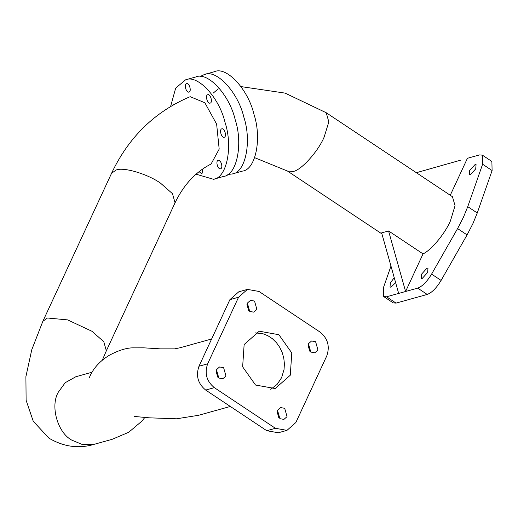 <?xml version="1.0" encoding="UTF-8"?>
<svg xmlns="http://www.w3.org/2000/svg" width="518" height="518" viewBox="0 0 518 518"><rect width="100%" height="100%" fill="white"/><g stroke="black" fill="none" stroke-linecap="round" stroke-linejoin="round"><path stroke-width="0.78" d="M200.136 76.515L204.325 74.553C216.336 68.823 238.073 92.249 243.849 117.165C251.91 141.44 245.545 172.682 232.278 173.97L227.791 174.462M189.219 97.08C154.39 112.082 128.503 137.497 111.545 173.316L116.155 170.001C123.511 166.809 147.967 174.093 160.619 183.242L172.481 193.687L175.052 202.797C183.786 184.673 195.798 171.749 211.085 164.025L219.185 149.113L216.634 124.132L204.863 102.758L190.268 96.717L189.219 97.073M204.267 74.573L214.439 71.698C226.457 65.961 248.193 89.394 253.969 114.303C262.024 138.584 255.659 169.826 242.398 171.115L232.278 173.97M174.851 104.001L173.349 104.85M199.119 171.685L201.962 173.944L202.875 168.913M220.558 168.771L220.564 168.771C223.42 168.227 220.921 159.337 218.188 160.347L218.188 160.347C215.333 160.891 217.832 169.781 220.558 168.771M224.203 137.257C227.059 136.707 224.559 127.823 221.834 128.827C218.978 129.37 221.477 138.261 224.203 137.257L224.203 137.251M210.14 103.121L210.146 103.121C212.995 102.577 210.496 93.687 207.77 94.697L207.77 94.697C204.914 95.241 207.414 104.131 210.14 103.121M186.597 83.651C183.741 84.194 186.24 93.085 188.966 92.081L188.973 92.074C191.822 91.531 189.323 82.647 186.597 83.651L186.59 83.657M196.095 174.197L213.487 179.28C226.754 177.985 233.119 146.743 225.058 122.468C219.282 97.559 197.546 74.126 185.535 79.863L175.673 88.131L170.597 106.462M213.487 179.28L223.608 176.424C236.868 175.129 243.233 143.887 235.178 119.613C229.403 94.703 207.666 71.27 195.649 77.007L195.545 77.033M219.282 160.522L220.81 162.186M381.928 233.89L287.438 171.031L293.091 171.484C301.049 170.428 318.13 151.502 324.151 137.069L328.826 121.911L326.223 112.736L452.441 196.71L455.057 205.678L450.369 221.044C444.878 233.747 431.332 250.045 423.044 253.898L388.571 230.957L381.643 232.886L398.666 293.421L417.722 288.125C422.371 286.363 427 281.688 431.598 274.106L457.582 228.587L463.357 217.43L467.76 206.656L482.601 164.232L482.375 155.147L479.551 154.921L467.424 158.288L450.265 195.26M390.973 266.084L383.495 287.477L383.715 296.568L393.214 302.888L396.043 303.114L427.22 294.444C431.87 292.683 436.499 288.008 441.096 280.426L467.081 234.907L472.856 223.75L477.259 212.976L492.1 170.551L491.88 161.467L482.375 155.147M394.243 277.706L390.378 282.834L390.015 287.095L391.006 287.173L395.635 282.653M427.622 272.481L427.985 268.227L426.994 268.143L421.555 274.171L421.192 278.425L422.183 278.509L427.622 272.481M475.712 168.874L476.074 164.62L475.084 164.536L469.651 170.564L469.289 174.819L470.279 174.903L475.712 168.874M255.529 385.036L275.181 388.545L290.281 375.226L291.783 352.939L278.891 334.712L259.24 331.203L244.14 344.528L242.638 366.815L255.529 385.036M248.653 310.522L246.95 304.403M249.728 311.435L253.775 312.16L256.883 309.414L254.539 301.075L250.492 300.356L247.384 303.095L249.728 311.435M217.741 377.13L216.038 371.005M218.816 378.043L222.857 378.762L225.965 376.023L223.621 367.683L219.574 366.958L216.466 369.703L218.816 378.043M309.725 351.152L308.022 345.033M310.8 352.072L314.847 352.79L317.955 350.051L315.611 341.705L311.564 340.986L308.456 343.725L310.8 352.072M278.807 417.761L277.104 411.635M279.882 418.673L283.929 419.392L287.037 416.653L284.693 408.313L280.646 407.588L277.538 410.334L279.882 418.673M247.449 289.394L238.785 291.802L229.901 299.637L198.983 366.239C195.707 375.738 197.941 383.683 205.685 390.067L266.757 430.704L278.315 432.763L286.978 430.354L295.862 422.52L326.774 355.918C330.057 346.419 327.823 338.474 320.079 332.09L259.006 291.459L247.449 289.394L238.565 297.228L207.647 363.83C204.364 373.336 206.598 381.274 214.348 387.665L275.421 428.295L286.978 430.354M423.044 253.898L405.594 291.498L388.571 230.957M383.715 296.568L386.538 296.795L398.666 293.421M416.362 172.708L447.533 163.876M218.266 88.856L213.131 93.182M460.496 160.217L416.33 172.688M111.545 173.316L42.845 321.328L47.455 318.013L67.651 319.897L91.919 331.255L103.775 341.692L106.352 350.809L102.286 360.237M144.833 417.437L142.1 420.953L128.736 432.265L112.192 439.303L94.716 444.159L82.504 444.593L71.594 440.035C57.556 432.42 50.181 406.209 58.197 392.372L65.197 382.711L75.887 376.722M467.76 206.656L477.259 212.976M270.726 389.303L277.085 384.44L281.624 377.635L284.058 369.425L284.395 363.707L283.78 358.1L282.291 352.771L279.655 347.202L276.502 342.748L272.384 338.707L267.968 335.768L262.924 333.721L255.037 332.854M238.565 297.228L229.901 299.637M207.647 363.83L198.983 366.239M214.348 387.665L205.685 390.067M275.421 428.295L266.757 430.704M386.538 296.795L396.043 303.114M417.722 288.125L427.22 294.444M431.598 274.106L441.096 280.426M457.582 228.587L467.081 234.907M482.601 164.232L492.1 170.551M326.223 112.736L285.101 93.111L240.98 86.59M42.845 321.328L31.76 349.779L25.9 376.657L26.114 400.284L33.262 421.283L48.996 438.209C63.986 446.982 79.228 448.964 94.716 444.159M185.476 79.876L195.597 77.02M75.958 376.703L92.003 372.241M89.349 377.603L90.028 376.016C93.797 367.754 100.214 360.845 109.272 355.296C119.075 350.038 127.447 347.559 134.389 347.856L143.531 347.818L160.386 348.86L174.67 348.86L180.186 347.727L211.635 338.986M134.453 416.459L149.301 417.825L176.528 418.797L198.582 415.287L230.329 406.462M175.052 202.797L106.352 350.809M287.438 171.031L254.662 157.666"/></g></svg>
